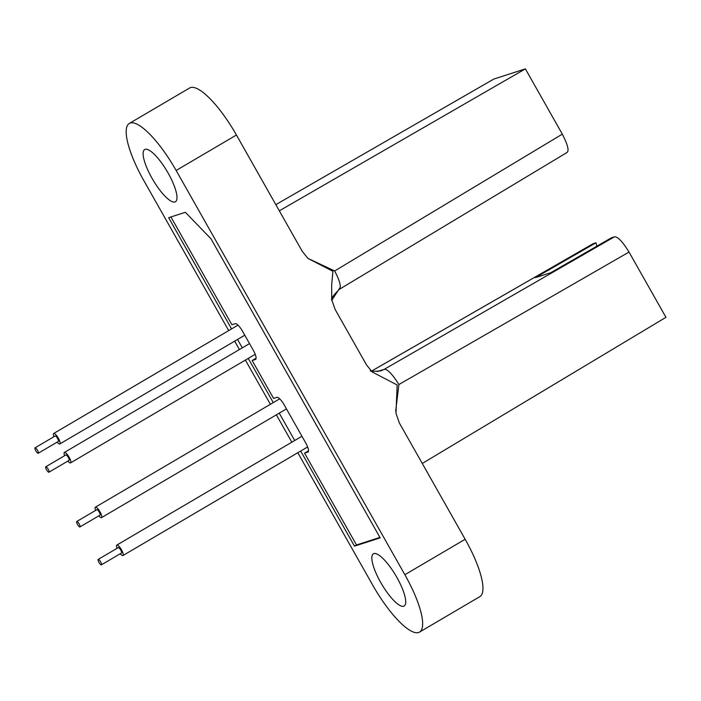 <?xml version="1.0" encoding="UTF-8"?>
<svg xmlns="http://www.w3.org/2000/svg" width="701" height="701" viewBox="0 0 701 701"><rect width="100%" height="100%" fill="white"/><g stroke="black" fill="none" stroke-linecap="round" stroke-linejoin="round"><path stroke-width="1.05" d="M403.662 606.225A30.292 8.263 59.5 0 1 381.186 583.293A30.292 8.263 59.5 0 1 373.423 553.79A30.292 8.263 59.5 0 1 373.887 553.588A30.292 8.263 59.5 0 1 396.363 576.511A30.292 8.263 59.5 0 1 404.126 606.014A30.292 8.263 59.5 0 1 403.662 606.225M145.168 149.331A30.292 8.263 -120.5 0 0 144.704 149.532A30.292 8.263 -120.5 0 0 152.468 179.035A30.292 8.263 -120.5 0 0 174.952 201.967A30.292 8.263 -120.5 0 0 175.408 201.757A30.292 8.263 -120.5 0 0 167.644 172.253A30.292 8.263 -120.5 0 0 145.168 149.331M53.933 436.714A6.055 1.656 59.5 0 1 53.67 433.498A6.055 1.656 59.5 0 1 53.767 433.455A6.055 1.656 59.5 0 1 58.262 438.037A6.055 1.656 59.5 0 1 59.813 443.943A6.055 1.656 59.5 0 1 59.725 443.978A6.055 1.656 59.5 0 1 57.123 442.147M64.65 455.668A6.055 1.656 59.5 0 1 64.396 452.443A6.055 1.656 59.5 0 1 69.075 457.148A6.055 1.656 59.5 0 1 70.538 462.888A6.055 1.656 59.5 0 1 67.848 461.1M117.067 548.313A6.055 1.656 59.5 0 1 116.813 545.089A6.055 1.656 59.5 0 1 121.492 549.794A6.055 1.656 59.5 0 1 122.947 555.534A6.055 1.656 59.5 0 1 120.257 553.737M95.625 510.407A6.055 1.656 59.5 0 1 95.371 507.191A6.055 1.656 59.5 0 1 95.459 507.147A6.055 1.656 59.5 0 1 99.954 511.73A6.055 1.656 59.5 0 1 101.505 517.636A6.055 1.656 59.5 0 1 101.417 517.671A6.055 1.656 59.5 0 1 98.815 515.84M37.486 450.261A3.155 0.859 59.5 0 1 38.24 453.249A3.155 0.859 59.5 0 1 35.812 450.804A3.155 0.859 59.5 0 1 35.05 447.816A3.155 0.859 59.5 0 1 37.486 450.261M35.05 447.816L55.151 436.004A3.155 0.859 59.5 0 1 57.578 438.449A3.155 0.859 59.5 0 1 58.341 441.437L38.24 453.249M48.203 469.214A3.155 0.859 59.5 0 1 48.965 472.202A3.155 0.859 59.5 0 1 46.529 469.758A3.155 0.859 59.5 0 1 45.775 466.77A3.155 0.859 59.5 0 1 48.203 469.214M45.775 466.77L65.868 454.949A3.155 0.859 59.5 0 1 68.304 457.402A3.155 0.859 59.5 0 1 69.066 460.382L48.965 472.202M100.62 561.86A3.155 0.859 59.5 0 1 101.382 564.84A3.155 0.859 59.5 0 1 98.946 562.395A3.155 0.859 59.5 0 1 98.184 559.407A3.155 0.859 59.5 0 1 100.62 561.86M98.184 559.407L118.285 547.595A3.155 0.859 59.5 0 1 120.712 550.04A3.155 0.859 59.5 0 1 121.475 553.028L101.382 564.84M79.178 523.954A3.155 0.859 59.5 0 1 79.94 526.942A3.155 0.859 59.5 0 1 77.504 524.497A3.155 0.859 59.5 0 1 76.742 521.509A3.155 0.859 59.5 0 1 79.178 523.954M76.742 521.509L96.843 509.697A3.155 0.859 59.5 0 1 99.27 512.142A3.155 0.859 59.5 0 1 100.033 515.13L79.94 526.942M228.701 330.592L143.968 180.832A60.584 16.526 59.5 0 1 129.352 123.42A60.584 16.526 59.5 0 1 176.144 170.466L404.863 574.715A60.584 16.526 59.5 0 1 419.478 632.127L479.773 596.682A60.584 16.526 -120.5 0 0 465.157 539.271L422.274 463.475L665.95 317.316L629.025 252.053C622.4 241.372 617.511 236.316 614.348 236.868L384.157 369.374C387.285 368.84 392.209 373.887 398.913 384.516L395.662 411.207M371.67 371.039L593.107 243.711L371.635 371.022M593.107 243.711L596.008 242.774L596.823 246.217M596.008 242.774L535.389 277.649L550.837 272.671L611.447 237.797L614.348 236.868M395.977 413.301L399.404 423.062L395.977 413.301L397.16 384.954L372.187 371.977L366.439 364.783L335.157 309.5L331.731 299.73L331.643 285.202L332.914 271.305L307.941 258.415L302.184 251.23L307.941 258.406L334.666 270.954L562.316 134.145L525.382 68.873L279.322 210.817L236.439 135.013A60.584 16.526 -120.5 0 0 189.647 87.975L129.352 123.42M234.669 341.142L239.427 349.545M245.394 360.095L270.393 404.284M276.36 414.834L291.835 442.191M297.802 452.732L372.687 585.09A60.584 16.526 59.5 0 0 419.478 632.127M300.676 451.041L354.487 546.149L380.179 537.86L210.992 238.813L185.362 212.298L168.652 217.687L231.575 328.909M237.543 339.45L242.292 347.854M248.259 358.404L273.267 402.602M279.235 413.143L294.709 440.5M275.835 204.657L493.855 79.038L525.382 68.873M354.487 546.149L356.502 544.966L379.924 537.413M356.502 544.966L304.567 453.161L308.51 450.848M304.567 453.161L307.862 452.101A9.691 2.646 -120.5 0 0 308.011 452.031A9.691 2.646 -120.5 0 0 305.671 442.848L284.229 404.95A9.691 2.646 -120.5 0 0 276.895 397.353L273.592 398.422L252.15 360.524L256.093 358.202M252.15 360.524L255.444 359.455A9.691 2.646 -120.5 0 0 255.593 359.394A9.691 2.646 -120.5 0 0 253.254 350.202L242.537 331.258A9.691 2.646 -120.5 0 0 235.194 323.66L231.9 324.729L170.921 216.959M566.697 152.643C569.414 151.302 567.95 145.133 562.316 134.145M629.025 252.053L398.913 384.516M399.404 423.062L422.274 463.475M236.439 135.013L176.144 170.466M404.863 574.715L465.157 539.271M302.184 251.23L279.322 210.817M377.217 371.609L384.157 369.374L380.722 370.899C373.09 371.53 369.637 371.39 370.382 370.487M334.666 270.954C338.732 278.77 340.59 284.229 340.23 287.331L331.88 300.159C330.609 299.196 333.071 295.594 339.266 289.373L567.004 152.503M340.23 287.331L338.969 289.504M244.772 335.201L59.813 443.943M255.217 354.312L70.538 462.888M307.634 446.958L122.947 555.534M286.464 408.893L101.505 517.636M331.862 300.72L331.88 300.159M237.998 325.133L53.67 433.498M249.521 343.604L64.396 452.443M301.938 436.25L116.813 545.089M279.69 398.825L95.371 507.191"/></g></svg>
